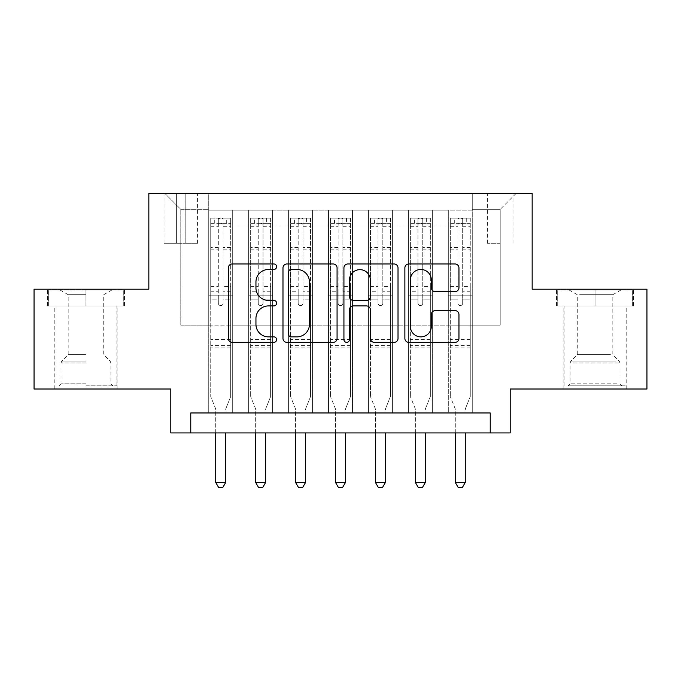 <?xml version="1.0" encoding="UTF-8"?>
<svg xmlns="http://www.w3.org/2000/svg" width="681" height="681" viewBox="0 0 681 681"><rect width="100%" height="100%" fill="white"/><g stroke="black" fill="none" stroke-linecap="round" stroke-linejoin="round"><path stroke-width="0.51" stroke-dasharray="3.4 2.55" d="M276.614 266.722A2.741 2.741 0 0 0 273.873 263.973L232.23 263.973A3.916 3.916 0 0 0 228.314 267.897L228.314 338.44A3.916 3.916 0 0 0 232.23 342.356L273.873 342.356A2.741 2.741 0 0 0 276.614 339.615A2.741 2.741 0 0 0 273.873 336.874L268.484 336.874A12.539 12.539 0 0 1 255.945 324.335L255.945 318.453A12.539 12.539 0 0 1 268.484 305.914L273.873 305.914A2.741 2.741 0 0 0 276.614 303.164A2.741 2.741 0 0 0 273.873 300.423L268.484 300.423A12.539 12.539 0 0 1 255.945 287.884L255.945 282.002A12.539 12.539 0 0 1 268.484 269.463L273.873 269.463A2.741 2.741 0 0 0 276.614 266.722M595.041 305.965L633.577 305.965L595.041 305.965L595.041 289.195L633.577 289.195L556.513 289.195L595.041 289.195L595.041 305.965L557.713 305.965L632.377 305.965L595.041 305.965L595.041 289.987L557.713 289.987L632.377 289.987L595.041 289.987L595.041 305.965M595.041 389.013L626.188 389.013L595.041 389.013M500.212 193.361L487.434 193.361L500.212 193.361M500.212 243.279L487.434 243.279L500.212 243.279M85.959 305.965L47.423 305.965L85.959 305.965L85.959 289.195L124.487 289.195L47.423 289.195L85.959 289.195L85.959 305.965L116.902 305.965L48.623 305.965L123.287 305.965L55.016 305.965L85.959 305.965L85.959 289.987L48.623 289.987L123.287 289.987L85.959 289.987L111.914 289.987L85.959 289.987L85.959 305.965M85.959 389.013L54.812 389.013L85.959 389.013M646.95 289.195L646.95 389.013L510.197 389.013L510.197 432.937L170.803 432.937L170.803 389.013L34.05 389.013L34.05 289.195L148.841 289.195L148.841 193.361L532.159 193.361L532.159 289.195L646.95 289.195M472.265 412.967L472.265 210.131L208.735 210.131L208.735 412.967L232.698 412.967L208.735 412.967L232.698 412.967L208.735 412.967L208.735 210.131L232.698 210.131L232.698 412.967L232.698 210.131L232.698 325.126L248.667 325.126L232.698 325.126L232.698 210.131L208.735 210.131L472.265 210.131L472.265 412.967L448.302 412.967L448.302 210.131L408.379 210.131L408.379 412.967L408.379 210.131L432.333 210.131L432.333 412.967L432.333 210.131L432.333 325.126L432.333 210.131L448.302 210.131L448.302 412.967L472.265 412.967L448.302 412.967L472.265 412.967L472.265 209.339L472.265 325.126L500.212 325.126L500.212 209.339L472.265 209.339L500.212 209.339L500.212 325.126L472.265 325.126L472.265 295.179L472.265 412.967M408.379 412.967L432.333 412.967L408.379 412.967L432.333 412.967L408.379 412.967L408.379 295.179L408.379 325.126L392.409 325.126L392.409 226.109L392.409 325.126L408.379 325.126L408.379 226.109L408.379 325.126L448.302 325.126L432.333 325.126L432.333 295.179L432.333 325.126L408.379 325.126L408.379 295.179L432.333 295.179L432.333 412.967L432.333 295.179L408.379 295.179L408.379 412.967M392.409 412.967L392.409 210.131L368.447 210.131L368.447 412.967L368.447 210.131L392.409 210.131L392.409 412.967L368.447 412.967L392.409 412.967L368.447 412.967L392.409 412.967L392.409 295.179L392.409 412.967M352.477 412.967L352.477 210.131L328.523 210.131L328.523 412.967L328.523 210.131L352.477 210.131L352.477 412.967L328.523 412.967L352.477 412.967L328.523 412.967L352.477 412.967L352.477 226.109L352.477 325.126L368.447 325.126L352.477 325.126L352.477 295.179L352.477 412.967M312.553 412.967L312.553 210.131L288.591 210.131L288.591 412.967L288.591 210.131L312.553 210.131L312.553 412.967L288.591 412.967L312.553 412.967L288.591 412.967L312.553 412.967L312.553 226.109L312.553 325.126L328.523 325.126L312.553 325.126L312.553 295.179L312.553 412.967M272.621 412.967L272.621 210.131L248.667 210.131L248.667 412.967L248.667 210.131L272.621 210.131L272.621 412.967L248.667 412.967L272.621 412.967L248.667 412.967L272.621 412.967L272.621 295.179L272.621 412.967M448.302 226.109L448.302 325.126L448.302 210.131L448.302 226.109L432.333 226.109L448.302 226.109M368.447 226.109L368.447 325.126L368.447 210.131L352.477 210.131L352.477 226.109L352.477 210.131L368.447 210.131L368.447 226.109L352.477 226.109L368.447 226.109M328.523 226.109L328.523 325.126L328.523 210.131L312.553 210.131L312.553 226.109L312.553 210.131L328.523 210.131L328.523 226.109L312.553 226.109L328.523 226.109M272.621 226.109L272.621 325.126L272.621 210.131L272.621 226.109L288.591 226.109L288.591 325.126L272.621 325.126L288.591 325.126L288.591 210.131L272.621 210.131L288.591 210.131L288.591 226.109L272.621 226.109M190.765 432.937L190.765 412.967L190.765 432.937L190.765 412.967L490.235 412.967L190.765 412.967L490.235 412.967L490.235 432.937M176.396 193.361L164.019 193.361L176.396 193.361L176.396 243.279L164.019 243.279L185.181 243.279L176.396 243.279L176.396 193.361M185.181 193.361L197.558 193.361L185.181 193.361L185.181 243.279L197.558 243.279L185.181 243.279L185.181 193.361M472.265 193.361L208.735 193.361L516.181 193.361L472.265 193.361L472.265 210.131L472.265 193.361M208.735 193.361L164.819 193.361L208.735 193.361L208.735 325.126L180.788 325.126L180.788 209.339L208.735 209.339L180.788 209.339L164.819 193.361L180.788 209.339L180.788 325.126L208.735 325.126L208.735 193.361M248.667 226.109L248.667 325.126L248.667 210.131L232.698 210.131L248.667 210.131L248.667 226.109L232.698 226.109L248.667 226.109M408.379 210.131L392.409 210.131L392.409 226.109L392.409 210.131L408.379 210.131L408.379 226.109L408.379 210.131M368.447 325.126L392.409 325.126L368.447 325.126L368.447 295.179L368.447 325.126M328.523 325.126L352.477 325.126L328.523 325.126L328.523 295.179L328.523 325.126M288.591 325.126L312.553 325.126L288.591 325.126L288.591 295.179L288.591 325.126M248.667 325.126L272.621 325.126L272.621 295.179L272.621 325.126L248.667 325.126L248.667 295.179L272.621 295.179L248.667 295.179L248.667 412.967L248.667 325.126M208.735 325.126L232.698 325.126L232.698 295.179L232.698 412.967L232.698 295.179L232.698 325.126L208.735 325.126L208.735 295.179L232.698 295.179L208.735 295.179L208.735 412.967L208.735 325.126M448.302 325.126L472.265 325.126L448.302 325.126L448.302 295.179L448.302 325.126M208.735 295.179L232.698 295.179L208.735 295.179M248.667 295.179L272.621 295.179L248.667 295.179M288.591 295.179L312.553 295.179L288.591 295.179L288.591 412.967L288.591 295.179L312.553 295.179L288.591 295.179M328.523 295.179L352.477 295.179L328.523 295.179L328.523 412.967L328.523 295.179L352.477 295.179L328.523 295.179M368.447 295.179L392.409 295.179L368.447 295.179L368.447 412.967L368.447 295.179L392.409 295.179L368.447 295.179M408.379 295.179L432.333 295.179L408.379 295.179M448.302 295.179L472.265 295.179L448.302 295.179L448.302 412.967L448.302 295.179L472.265 295.179L448.302 295.179M516.181 193.361L500.212 209.339L516.181 193.361M47.423 305.965L47.423 289.195L47.423 305.965M124.487 305.965L124.487 289.195L124.487 305.965M633.577 305.965L633.577 289.195L633.577 305.965M556.513 305.965L556.513 289.195L556.513 305.965M337.069 338.44L337.069 267.897A3.916 3.916 0 0 0 333.154 263.973L286.905 263.973A3.916 3.916 0 0 0 282.981 267.897L282.981 338.44A3.916 3.916 0 0 0 286.905 342.356L333.154 342.356A3.916 3.916 0 0 0 337.069 338.44M291.213 269.463A2.741 2.741 0 0 0 288.472 272.204L288.472 334.133A2.741 2.741 0 0 0 291.213 336.874L296.899 336.874A12.539 12.539 0 0 0 309.438 324.335L309.438 282.002A12.539 12.539 0 0 0 296.899 269.463L291.213 269.463M347.846 263.973L394.095 263.973A3.916 3.916 0 0 1 398.019 267.897L398.019 338.44A3.916 3.916 0 0 1 394.095 342.356L374.303 342.356A3.916 3.916 0 0 1 370.387 338.44L370.387 309.829A3.916 3.916 0 0 0 366.463 305.914L353.337 305.914A3.916 3.916 0 0 0 349.413 309.829L349.413 339.615A2.741 2.741 0 0 1 346.672 342.356A2.741 2.741 0 0 1 343.931 339.615L343.931 267.897A3.916 3.916 0 0 1 347.846 263.973M370.387 280.138A10.487 10.487 0 0 0 359.9 269.659A10.487 10.487 0 0 0 349.413 280.138L349.413 296.507A3.916 3.916 0 0 0 353.337 300.423L366.463 300.423A3.916 3.916 0 0 0 370.387 296.507L370.387 280.138M435.244 291.604L455.036 291.604A3.916 3.916 0 0 0 458.96 287.688L458.96 267.897A3.916 3.916 0 0 0 455.036 263.973L408.796 263.973A3.916 3.916 0 0 0 404.872 267.897L404.872 338.44A3.916 3.916 0 0 0 408.796 342.356L455.036 342.356A3.916 3.916 0 0 0 458.96 338.44L458.96 314.537A3.916 3.916 0 0 0 455.036 310.613L435.244 310.613A3.916 3.916 0 0 0 431.328 314.537L431.328 326.386A10.487 10.487 0 0 1 420.841 336.874A10.487 10.487 0 0 1 410.362 326.386L410.362 279.942A10.487 10.487 0 0 1 420.841 269.463A10.487 10.487 0 0 1 431.328 279.942L431.328 287.688A3.916 3.916 0 0 0 435.244 291.604M218.32 303.164A2.392 2.392 90 0 0 220.712 305.565A2.392 2.392 -90 0 1 218.32 303.164L218.32 299.163L218.32 303.164M230.595 218.116L226.705 218.116L226.705 223.308L230.697 223.317L230.697 218.124L210.735 218.124L210.735 396.597L210.735 299.163L218.32 299.163L218.32 291.774L210.735 291.774M210.735 218.124L210.735 299.163L218.32 299.163L218.32 224.355C219.912 222.968 221.512 222.968 223.113 224.355L223.113 286.59L230.697 286.59L230.697 396.597L230.697 299.163L223.113 299.163L223.113 303.164A2.392 2.392 -90 0 1 220.712 305.565A2.392 2.392 90 0 0 223.113 303.164L223.113 286.59M230.697 223.317L230.697 286.59M230.697 218.124L230.697 299.163L223.113 299.163L223.113 218.61L218.32 218.61L218.32 291.774M226.705 218.116L210.829 218.116M226.705 223.308L214.728 223.308L214.728 218.116M210.735 223.317L230.595 223.308M210.829 223.308L214.728 223.308M225.998 408.285L230.697 396.597L225.998 408.285A3.992 3.992 -90 0 0 225.709 409.775A3.992 3.992 -90 0 1 225.998 408.285M215.724 432.937L215.724 409.775A3.992 3.992 -90 0 0 215.434 408.285L210.735 396.597L215.434 408.285A3.992 3.992 -90 0 1 215.724 409.775L215.724 482.446L225.709 482.446L225.709 432.937M230.697 347.889L210.735 347.889M215.724 482.446L218.72 487.639L222.713 487.639L225.709 482.446M223.113 224.355L223.113 218.61M218.32 224.355L218.32 218.61L218.32 224.355M85.959 385.821L116.902 385.821L85.959 385.821M85.959 383.82L61.001 383.82L85.959 383.82M85.959 294.72L68.185 294.72L85.959 294.72M85.959 354.673L68.185 354.673L85.959 354.673M123.287 305.965L123.287 289.987L123.287 305.965M48.623 305.965L48.623 289.987L48.623 305.965M571.699 385.821L621.991 385.821L571.699 385.821M616.654 383.82L570.091 383.82L616.654 383.82M572.568 289.987L620.995 289.987L572.568 289.987M579.659 294.72L612.815 294.72L579.659 294.72M610.431 354.673L577.275 354.673L610.431 354.673M568.243 385.821L625.984 385.821L568.243 385.821M568.243 305.965L625.984 305.965L568.243 305.965M632.377 305.965L632.377 289.987L632.377 305.965M557.713 305.965L557.713 289.987L557.713 305.965M258.244 303.164A2.392 2.392 81 0 0 260.644 305.565A2.392 2.392 -99 0 1 258.244 303.164L258.244 299.163L258.244 303.164M266.629 218.116L266.629 223.308L270.629 223.317L270.629 218.124L250.659 218.124L250.659 396.597L250.659 299.163L258.244 299.163L258.244 291.774L250.659 291.774M250.659 218.124L250.659 299.163L258.244 299.163L258.244 224.355C259.844 222.968 261.436 222.968 263.036 224.355L263.036 286.59L270.629 286.59L270.629 396.597L270.629 299.163L263.036 299.163L263.036 303.164A2.392 2.392 -99 0 1 260.644 305.565A2.392 2.392 81 0 0 263.036 303.164L263.036 286.59M270.629 223.317L270.629 286.59M270.629 218.124L270.629 299.163L263.036 299.163L263.036 218.61L258.244 218.61L258.244 291.774M266.629 223.308L254.651 223.308L254.651 218.116M250.659 223.317L254.651 223.308M265.922 408.285L270.629 396.597L265.922 408.285A3.992 3.992 -99 0 0 265.633 409.775A3.992 3.992 -99 0 1 265.922 408.285M255.656 432.937L255.656 409.775A3.992 3.992 -99 0 0 255.366 408.285L250.659 396.597L255.366 408.285A3.992 3.992 -99 0 1 255.656 409.775L255.656 482.446L265.633 482.446L265.633 432.937M270.527 218.116L250.761 218.116L270.527 218.116M250.761 223.308L270.527 223.308L250.761 223.308M270.629 347.889L250.659 347.889M255.656 482.446L258.644 487.639L262.636 487.639L265.633 482.446M263.036 224.355L263.036 218.61M258.244 224.355L258.244 218.61L258.244 224.355M298.176 303.164A2.392 2.392 81 0 0 300.568 305.565A2.392 2.392 -99 0 1 298.176 303.164L298.176 299.163L298.176 303.164M306.561 218.116L306.561 223.308L310.553 223.317L310.553 218.124L290.591 218.124L290.591 396.597L290.591 299.163L298.176 299.163L298.176 291.774L290.591 291.774M290.591 218.124L290.591 299.163L298.176 299.163L298.176 224.355C299.768 222.968 301.368 222.968 302.968 224.355L302.968 286.59L310.553 286.59L310.553 396.597L310.553 299.163L302.968 299.163L302.968 303.164A2.392 2.392 -99 0 1 300.568 305.565A2.392 2.392 81 0 0 302.968 303.164L302.968 286.59M310.553 223.317L310.553 286.59M310.553 218.124L310.553 299.163L302.968 299.163L302.968 218.61L298.176 218.61L298.176 291.774M306.561 223.308L294.584 223.308L294.584 218.116M290.591 223.317L294.584 223.308M305.854 408.285L310.553 396.597L305.854 408.285A3.992 3.992 -99 0 0 305.565 409.775A3.992 3.992 -99 0 1 305.854 408.285M295.58 432.937L295.58 409.775A3.992 3.992 -99 0 0 295.29 408.285L290.591 396.597L295.29 408.285A3.992 3.992 -99 0 1 295.58 409.775L295.58 482.446L305.565 482.446L305.565 432.937M310.451 218.116L290.693 218.116L310.451 218.116M290.693 223.308L310.451 223.308L290.693 223.308M310.553 347.889L290.591 347.889M295.58 482.446L298.576 487.639L302.568 487.639L305.565 482.446M302.968 224.355L302.968 218.61M298.176 224.355L298.176 218.61L298.176 224.355M338.108 303.164A2.392 2.392 81 0 0 340.5 305.565A2.392 2.392 -99 0 1 338.108 303.164L338.108 299.163L338.108 303.164M346.493 218.116L346.493 223.308L350.485 223.317L350.485 218.124L330.515 218.124L330.515 396.597L330.515 299.163L338.108 299.163L338.108 291.774L330.515 291.774M330.515 218.124L330.515 299.163L338.108 299.163L338.108 224.355C339.7 222.968 341.292 222.968 342.892 224.355L342.892 286.59L350.485 286.59L350.485 396.597L350.485 299.163L342.892 299.163L342.892 303.164A2.392 2.392 -99 0 1 340.5 305.565A2.392 2.392 81 0 0 342.892 303.164L342.892 286.59M350.485 223.317L350.485 286.59M350.485 218.124L350.485 299.163L342.892 299.163L342.892 218.61L338.108 218.61L338.108 291.774M346.493 223.308L334.507 223.308L334.507 218.116M330.515 223.317L334.507 223.308M345.778 408.285L350.485 396.597L345.778 408.285A3.992 3.992 -99 0 0 345.488 409.775A3.992 3.992 -99 0 1 345.778 408.285M335.512 432.937L335.512 409.775A3.992 3.992 -99 0 0 335.222 408.285L330.515 396.597L335.222 408.285A3.992 3.992 -99 0 1 335.512 409.775L335.512 482.446L345.488 482.446L345.488 432.937M350.383 218.116L330.617 218.116L350.383 218.116M330.617 223.308L350.383 223.308L330.617 223.308M350.485 347.889L330.515 347.889M335.512 482.446L338.5 487.639L342.5 487.639L345.488 482.446M342.892 224.355L342.892 218.61M338.108 224.355L338.108 218.61L338.108 224.355M378.032 303.164A2.392 2.392 81 0 0 380.432 305.565A2.392 2.392 -99 0 1 378.032 303.164L378.032 299.163L378.032 303.164M386.416 218.116L386.416 223.308L390.409 223.317L390.409 218.124L370.447 218.124L370.447 396.597L370.447 299.163L378.032 299.163L378.032 291.774L370.447 291.774M370.447 218.124L370.447 299.163L378.032 299.163L378.032 224.355C379.623 222.968 381.224 222.968 382.824 224.355L382.824 286.59L390.409 286.59L390.409 396.597L390.409 299.163L382.824 299.163L382.824 303.164A2.392 2.392 -99 0 1 380.432 305.565A2.392 2.392 81 0 0 382.824 303.164L382.824 286.59M390.409 223.317L390.409 286.59M390.409 218.124L390.409 299.163L382.824 299.163L382.824 218.61L378.032 218.61L378.032 291.774M386.416 223.308L374.439 223.308L374.439 218.116M370.447 223.317L374.439 223.308M385.71 408.285L390.409 396.597L385.71 408.285A3.992 3.992 -99 0 0 385.42 409.775A3.992 3.992 -99 0 1 385.71 408.285M375.435 432.937L375.435 409.775A3.992 3.992 -99 0 0 375.146 408.285L370.447 396.597L375.146 408.285A3.992 3.992 -99 0 1 375.435 409.775L375.435 482.446L385.42 482.446L385.42 432.937M390.307 218.116L370.549 218.116L390.307 218.116M370.549 223.308L390.307 223.308L370.549 223.308M390.409 347.889L370.447 347.889M375.435 482.446L378.432 487.639L382.424 487.639L385.42 482.446M382.824 224.355L382.824 218.61M378.032 224.355L378.032 218.61L378.032 224.355M417.964 303.164A2.392 2.392 81 0 0 420.356 305.565A2.392 2.392 -99 0 1 417.964 303.164L417.964 299.163L417.964 303.164M426.349 218.116L426.349 223.308L430.341 223.317L430.341 218.124L410.371 218.124L410.371 396.597L410.371 299.163L417.964 299.163L417.964 291.774L410.371 291.774M410.371 218.124L410.371 299.163L417.964 299.163L417.964 224.355C419.556 222.968 421.147 222.968 422.756 224.355L422.756 286.59L430.341 286.59L430.341 396.597L430.341 299.163L422.756 299.163L422.756 303.164A2.392 2.392 -99 0 1 420.356 305.565A2.392 2.392 81 0 0 422.756 303.164L422.756 286.59M430.341 223.317L430.341 286.59M430.341 218.124L430.341 299.163L422.756 299.163L422.756 218.61L417.964 218.61L417.964 291.774M426.349 223.308L414.371 223.308L414.371 218.116M410.371 223.317L414.371 223.308M425.634 408.285L430.341 396.597L425.634 408.285A3.992 3.992 -99 0 0 425.344 409.775A3.992 3.992 -99 0 1 425.634 408.285M415.367 432.937L415.367 409.775A3.992 3.992 -99 0 0 415.078 408.285L410.371 396.597L415.078 408.285A3.992 3.992 -99 0 1 415.367 409.775L415.367 482.446L425.344 482.446L425.344 432.937M430.239 218.116L410.473 218.116L430.239 218.116M410.473 223.308L430.239 223.308L410.473 223.308M430.341 347.889L410.371 347.889M415.367 482.446L418.364 487.639L422.356 487.639L425.344 482.446M422.756 224.355L422.756 218.61M417.964 224.355L417.964 218.61L417.964 224.355M457.887 303.164A2.392 2.392 81 0 0 460.288 305.565A2.392 2.392 -99 0 1 457.887 303.164L457.887 299.163L457.887 303.164M466.272 218.116L466.272 223.308L470.265 223.317L470.265 218.124L450.303 218.124L450.303 396.597L450.303 299.163L457.887 299.163L457.887 291.774L450.303 291.774M450.303 218.124L450.303 299.163L457.887 299.163L457.887 224.355C459.479 222.968 461.08 222.968 462.68 224.355L462.68 286.59L470.265 286.59L470.265 396.597L470.265 299.163L462.68 299.163L462.68 303.164A2.392 2.392 -99 0 1 460.288 305.565A2.392 2.392 81 0 0 462.68 303.164L462.68 286.59M470.265 223.317L470.265 286.59M470.265 218.124L470.265 299.163L462.68 299.163L462.68 218.61L457.887 218.61L457.887 291.774M466.272 223.308L454.295 223.308L454.295 218.116M450.303 223.317L454.295 223.308M465.566 408.285L470.265 396.597L465.566 408.285A3.992 3.992 -99 0 0 465.276 409.775A3.992 3.992 -99 0 1 465.566 408.285M455.291 432.937L455.291 409.775A3.992 3.992 -99 0 0 455.002 408.285L450.303 396.597L455.002 408.285A3.992 3.992 -99 0 1 455.291 409.775L455.291 482.446L465.276 482.446L465.276 432.937M470.171 218.116L450.405 218.116L470.171 218.116M450.405 223.308L470.171 223.308L450.405 223.308M470.265 347.889L450.303 347.889M455.291 482.446L458.287 487.639L462.28 487.639L465.276 482.446M462.68 224.355L462.68 218.61M457.887 224.355L457.887 218.61L457.887 224.355M408.379 226.109L392.409 226.109L408.379 226.109M230.697 339.504L210.735 339.504M230.697 291.774L223.113 291.774M210.735 286.59L218.32 286.59M218.32 247.518L210.735 247.518M230.697 247.518L223.113 247.518M210.735 249.85L218.32 249.85M223.113 249.85L230.697 249.85M218.32 223.947L210.735 223.947M210.735 226.279L218.32 226.279M230.697 223.947L223.113 223.947M223.113 226.279L230.697 226.279M230.697 345.633L210.735 345.633M85.959 363.016L61.001 363.016L85.959 363.016M85.959 361.041L61.818 361.041L85.959 361.041M573.428 363.016L619.999 363.016L573.428 363.016M615.947 361.041L570.908 361.041L615.947 361.041M270.629 339.504L250.659 339.504M270.629 291.774L263.036 291.774M250.659 286.59L258.244 286.59M258.244 247.518L250.659 247.518M270.629 247.518L263.036 247.518M250.659 249.85L258.244 249.85M263.036 249.85L270.629 249.85M258.244 223.947L250.659 223.947M250.659 226.279L258.244 226.279M270.629 223.947L263.036 223.947M263.036 226.279L270.629 226.279M270.629 345.633L250.659 345.633M310.553 339.504L290.591 339.504M310.553 291.774L302.968 291.774M290.591 286.59L298.176 286.59M298.176 247.518L290.591 247.518M310.553 247.518L302.968 247.518M290.591 249.85L298.176 249.85M302.968 249.85L310.553 249.85M298.176 223.947L290.591 223.947M290.591 226.279L298.176 226.279M310.553 223.947L302.968 223.947M302.968 226.279L310.553 226.279M310.553 345.633L290.591 345.633M350.485 339.504L330.515 339.504M350.485 291.774L342.892 291.774M330.515 286.59L338.108 286.59M338.108 247.518L330.515 247.518M350.485 247.518L342.892 247.518M330.515 249.85L338.108 249.85M342.892 249.85L350.485 249.85M338.108 223.947L330.515 223.947M330.515 226.279L338.108 226.279M350.485 223.947L342.892 223.947M342.892 226.279L350.485 226.279M350.485 345.633L330.515 345.633M390.409 339.504L370.447 339.504M390.409 291.774L382.824 291.774M370.447 286.59L378.032 286.59M378.032 247.518L370.447 247.518M390.409 247.518L382.824 247.518M370.447 249.85L378.032 249.85M382.824 249.85L390.409 249.85M378.032 223.947L370.447 223.947M370.447 226.279L378.032 226.279M390.409 223.947L382.824 223.947M382.824 226.279L390.409 226.279M390.409 345.633L370.447 345.633M430.341 339.504L410.371 339.504M430.341 291.774L422.756 291.774M410.371 286.59L417.964 286.59M417.964 247.518L410.371 247.518M430.341 247.518L422.756 247.518M410.371 249.85L417.964 249.85M422.756 249.85L430.341 249.85M417.964 223.947L410.371 223.947M410.371 226.279L417.964 226.279M430.341 223.947L422.756 223.947M422.756 226.279L430.341 226.279M430.341 345.633L410.371 345.633M470.265 339.504L450.303 339.504M470.265 291.774L462.68 291.774M450.303 286.59L457.887 286.59M457.887 247.518L450.303 247.518M470.265 247.518L462.68 247.518M450.303 249.85L457.887 249.85M462.68 249.85L470.265 249.85M457.887 223.947L450.303 223.947M450.303 226.279L457.887 226.279M470.265 223.947L462.68 223.947M462.68 226.279L470.265 226.279M470.265 345.633L450.303 345.633M563.902 389.013L563.902 305.965M487.434 243.279L487.434 193.361M54.812 389.013L54.812 305.965M117.098 389.013L117.098 305.965M164.019 243.279L164.019 193.361M197.558 243.279L197.558 193.361M512.989 243.279L512.989 193.361M626.188 389.013L626.188 305.965M60.005 289.987L68.185 294.72L68.185 354.673L61.818 361.041L61.001 363.016L61.001 383.82L59.009 385.821M116.902 385.821L116.902 305.965M55.016 385.821L55.016 305.965M111.914 289.987L103.725 294.72L103.725 354.673L110.092 361.041L110.909 363.016L110.909 383.82L112.91 385.821M569.086 289.987L577.275 294.72L577.275 354.673L570.908 361.041L570.091 363.016L570.091 383.82L568.09 385.821M625.984 385.821L625.984 305.965M564.098 385.821L564.098 305.965M620.995 289.987L612.815 294.72L612.815 354.673L619.182 361.041L619.999 363.016L619.999 383.82L621.991 385.821"/><path stroke-width="1.02" d="M276.614 266.722A2.741 2.741 0 0 0 273.873 263.973L232.23 263.973A3.916 3.916 0 0 0 228.314 267.897L228.314 338.44A3.916 3.916 0 0 0 232.23 342.356L273.873 342.356A2.741 2.741 0 0 0 276.614 339.615A2.741 2.741 0 0 0 273.873 336.874L268.484 336.874A12.539 12.539 0 0 1 255.945 324.335L255.945 318.453A12.539 12.539 0 0 1 268.484 305.914L273.873 305.914A2.741 2.741 0 0 0 276.614 303.164A2.741 2.741 0 0 0 273.873 300.423L268.484 300.423A12.539 12.539 0 0 1 255.945 287.884L255.945 282.002A12.539 12.539 0 0 1 268.484 269.463L273.873 269.463A2.741 2.741 0 0 0 276.614 266.722M455.036 291.604A3.916 3.916 0 0 0 458.96 287.688L458.96 267.897A3.916 3.916 0 0 0 455.036 263.973L408.796 263.973A3.916 3.916 0 0 0 404.872 267.897L404.872 338.44A3.916 3.916 0 0 0 408.796 342.356L455.036 342.356A3.916 3.916 0 0 0 458.96 338.44L458.96 314.537A3.916 3.916 0 0 0 455.036 310.613L435.244 310.613A3.916 3.916 0 0 0 431.328 314.537L431.328 326.386A10.487 10.487 0 0 1 420.841 336.874A10.487 10.487 0 0 1 410.362 326.386L410.362 279.942A10.487 10.487 0 0 1 420.841 269.463A10.487 10.487 0 0 1 431.328 279.942L431.328 287.688A3.916 3.916 0 0 0 435.244 291.604L455.036 291.604M490.235 432.937L510.197 432.937L510.197 389.013L646.95 389.013L646.95 289.195L532.159 289.195L532.159 193.361L148.841 193.361L148.841 289.195L34.05 289.195L34.05 389.013L170.803 389.013L170.803 432.937L490.235 432.937L490.235 412.967L190.765 412.967L190.765 432.937M337.069 267.897A3.916 3.916 0 0 0 333.154 263.973L286.905 263.973A3.916 3.916 0 0 0 282.981 267.897L282.981 338.44A3.916 3.916 0 0 0 286.905 342.356L333.154 342.356A3.916 3.916 0 0 0 337.069 338.44L337.069 267.897M347.846 263.973L394.095 263.973A3.916 3.916 0 0 1 398.019 267.897L398.019 338.44A3.916 3.916 0 0 1 394.095 342.356L374.303 342.356A3.916 3.916 0 0 1 370.387 338.44L370.387 309.829A3.916 3.916 0 0 0 366.463 305.914L353.337 305.914A3.916 3.916 0 0 0 349.413 309.829L349.413 339.615A2.741 2.741 0 0 1 346.672 342.356A2.741 2.741 0 0 1 343.931 339.615L343.931 267.897A3.916 3.916 0 0 1 347.846 263.973M291.213 269.463A2.741 2.741 0 0 0 288.472 272.204L288.472 334.133A2.741 2.741 0 0 0 291.213 336.874L296.899 336.874A12.539 12.539 0 0 0 309.438 324.335L309.438 282.002A12.539 12.539 0 0 0 296.899 269.463L291.213 269.463M370.387 280.138A10.487 10.487 0 0 0 359.9 269.659A10.487 10.487 0 0 0 349.413 280.138L349.413 296.507A3.916 3.916 0 0 0 353.337 300.423L366.463 300.423A3.916 3.916 0 0 0 370.387 296.507L370.387 280.138M215.724 432.937L215.724 482.446L225.709 482.446L225.709 432.937M225.709 482.446L222.713 487.639L218.72 487.639L215.724 482.446M255.656 432.937L255.656 482.446L265.633 482.446L265.633 432.937M265.633 482.446L262.636 487.639L258.644 487.639L255.656 482.446M295.58 432.937L295.58 482.446L305.565 482.446L305.565 432.937M305.565 482.446L302.568 487.639L298.576 487.639L295.58 482.446M335.512 432.937L335.512 482.446L345.488 482.446L345.488 432.937M345.488 482.446L342.5 487.639L338.5 487.639L335.512 482.446M375.435 432.937L375.435 482.446L385.42 482.446L385.42 432.937M385.42 482.446L382.424 487.639L378.432 487.639L375.435 482.446M415.367 432.937L415.367 482.446L425.344 482.446L425.344 432.937M425.344 482.446L422.356 487.639L418.364 487.639L415.367 482.446M455.291 432.937L455.291 482.446L465.276 482.446L465.276 432.937M465.276 482.446L462.28 487.639L458.287 487.639L455.291 482.446"/></g></svg>
